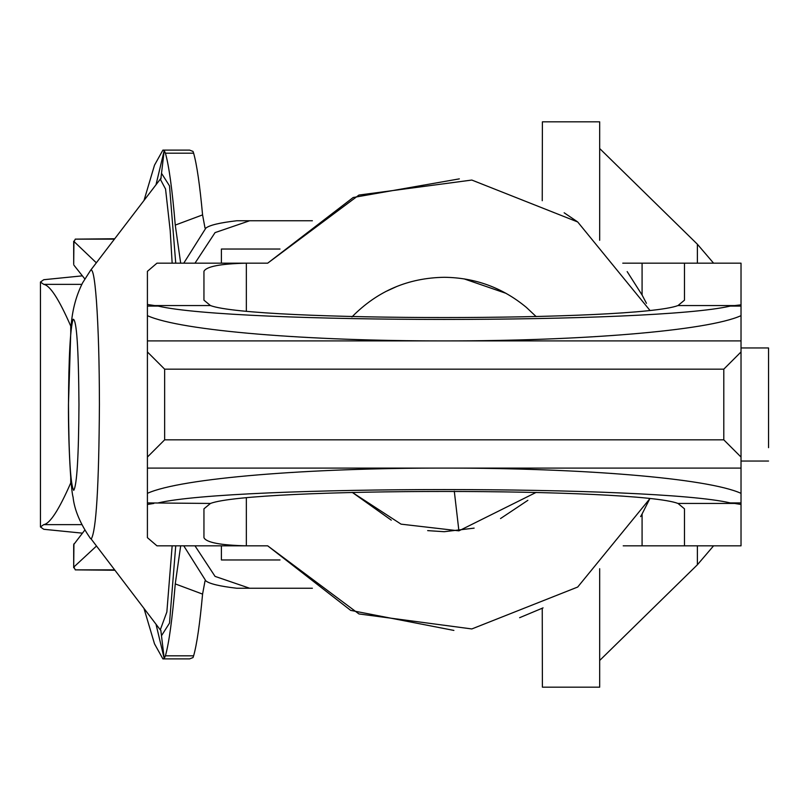 <?xml version="1.0" encoding="UTF-8"?>
<svg xmlns="http://www.w3.org/2000/svg" width="809" height="809" viewBox="0 0 809 809"><rect width="100%" height="100%" fill="white"/><g stroke="black" fill="none" stroke-linecap="round" stroke-linejoin="round"><path stroke-width="1.21" d="M351.945 316.936C377.277 291.098 408.039 277.881 444.222 277.295C475.146 277.629 502.531 287.65 526.356 307.38L536.175 316.612M536.175 492.388L458.905 530.846L401.062 524.151L352.269 492.388L391.283 520.157M474.135 528.135L444.212 531.705L427.658 530.623M527.872 500.326L500.518 518.559M464.073 278.862L506.05 293.343M385.448 291.685L397.249 286.285M114.726 570.244L75.267 569.87L114.443 569.87M114.443 239.13L75.267 239.13L114.726 238.756M180.68 263.168L175.26 225.094L202.574 214.891C199.833 185.069 196.84 164.49 193.624 153.184L192.997 151.404L189.589 150.1L162.902 150.1M156.006 624.245L164.217 658.556L162.902 658.9L189.589 658.9L192.997 657.596L193.624 655.816C196.84 644.51 199.833 623.931 202.574 594.109L175.26 583.906L180.68 545.832M183.764 545.832L205.85 580.882L205.011 580.993L202.574 594.109M202.574 214.891L205.011 228.007L205.85 228.118L183.764 263.168M194.989 545.832L215.063 576.392L249.617 588.234L236.683 588.234C219.795 586.272 209.521 583.825 205.85 580.882M205.85 228.118C209.511 225.175 219.785 222.728 236.683 220.766L249.617 220.766L215.063 232.608L194.989 263.168M75.267 239.13L73.932 242.053L73.69 263.956M73.69 264.351L73.69 241.224L96.332 262.804M73.932 543.82L73.69 567.776L73.69 544.619L84.803 530.097M96.332 546.186L73.932 566.947L75.267 569.87M175.26 583.906C172.277 619.198 169 643.175 165.41 655.816L164.217 658.556L160.839 630.383M160.94 178.172L164.217 150.444L156.006 184.755M144.022 608.57L154.499 643.822L162.902 658.9M193.624 153.184L165.41 153.184L164.217 150.444L162.902 150.09L154.499 165.178L144.022 200.43M84.803 278.903L73.932 265.18M221.403 545.832L221.403 559.97L279.863 559.97M221.403 559.97L280.005 559.97M279.863 249.03L221.403 249.03L221.403 263.168M280.005 249.03L221.403 249.03M312.385 588.234L249.617 588.234M279.863 588.234L236.683 588.234M312.385 220.766L249.617 220.766M279.863 220.766L236.683 220.766M165.41 153.184C169 165.825 172.277 189.802 175.26 225.094M153.821 503.441L147.41 504.472L147.41 502.915L210.451 503.441L203.949 508.831L203.949 537.661C206.255 542.495 220.392 545.215 246.351 545.832L267.688 545.832L358.943 613.94L471.819 628.947L577.697 587.041L649.728 498.85L642.083 513.978L642.083 545.832L623.203 545.832M147.41 304.487L147.41 306.085L158.18 306.085L147.41 304.487L147.41 271.339L156.956 263.168L267.688 263.168L353.169 197.507L459.34 178.87M642.083 545.832L684.485 545.832L684.485 508.831L677.982 503.441L734.623 503.441L741.024 504.462L741.024 502.915L730.254 502.915C654.845 485.127 233.589 485.127 158.18 502.915M734.623 503.441L730.254 502.915M741.024 502.915L741.024 493.338C707.369 478.058 579.679 467.926 444.222 468.098C308.755 467.926 181.064 478.058 147.41 493.338L147.41 502.915M147.41 306.085L147.41 315.662C181.064 330.942 308.755 341.074 444.222 340.902C579.649 341.074 707.41 330.932 741.024 315.662L741.024 306.085L730.254 306.085C654.845 323.873 233.589 323.873 158.18 306.085M147.41 315.662L147.41 340.902L741.024 340.902L741.024 304.831L730.254 306.085M741.024 351.945L741.024 457.055L723.792 439.833L723.792 369.167L741.024 351.945L741.024 340.902L741.024 351.945M147.41 493.338L147.41 340.902L147.41 351.945L164.642 369.167L164.642 439.833L147.41 457.055L147.41 468.098L741.024 468.098L741.024 493.338M723.792 369.167L164.642 369.167M723.792 439.833L164.642 439.833M741.024 457.055L741.024 468.098L741.024 457.055M577.08 221.514L564.156 212.787M622.758 263.168L642.083 263.168L642.083 295.022L646.452 303.314M642.083 295.022L627.167 271.591M649.728 310.15L577.697 221.959L471.819 180.053L358.943 195.06L267.688 263.168M267.688 545.832L350.681 610.38L453.9 630.423M519.631 617.692L543.072 607.883M640.607 516.617L642.083 513.978M156.956 545.832L246.351 545.832L156.956 545.832L147.41 537.661L147.41 504.472M741.024 504.462L741.024 545.832L684.485 545.832L741.024 545.832M642.083 263.168L684.485 263.168L684.485 300.169L677.982 305.559L735.391 305.559M684.485 263.168L741.024 263.168L741.024 304.831M153.902 305.559L210.451 305.559L203.949 300.169L203.949 271.339C206.265 266.515 220.392 263.785 246.351 263.168L246.351 310.929M677.982 305.559C635.813 321.537 252.62 321.537 210.451 305.559M677.982 503.441C635.813 487.463 252.62 487.463 210.451 503.441M768.55 447.67L768.55 347.961L768.55 447.67M542.394 122.098L542.242 200.713M542.242 608.287L542.394 686.902M71.141 327.028L70.737 326.057C59.006 299.239 50.006 285.344 43.726 284.363L81.83 284.363M43.726 284.363L40.45 282.038L43.767 279.712L81.84 275.899M81.84 533.101L43.767 529.288L40.45 526.962L43.726 524.636L81.83 524.636M43.726 524.636C49.986 523.676 58.986 509.781 70.737 482.943L71.141 481.972M599.681 664.887L599.681 686.902M599.681 240.283L599.681 121.825L542.394 121.825M542.394 687.175L599.681 687.175L599.681 568.717M458.905 530.846L454.294 491.194M90.254 270.853C92.57 267.051 94.643 277.133 96.453 301.09C98.374 328.383 99.365 362.847 99.416 404.5C98.931 486.229 96.19 531.078 91.205 539.047L160.283 629.837L166.856 612.009L172.155 545.832M172.155 263.168L170.214 230.767L165.552 189.033L160.283 179.163L161.163 177.747L160.556 179.75M73.123 319.231C76.612 319.272 78.564 347.698 78.969 404.5C78.655 456.64 76.916 485.248 73.73 490.335C70.545 485.248 68.795 456.64 68.492 404.5C68.725 356.931 70.262 328.505 73.123 319.231M161.729 173.642L169.506 185.888L175.735 263.168M175.735 545.832L169.506 623.112L161.729 635.358M193.624 655.816L165.41 655.816M246.351 498.071L246.351 545.832M599.681 660.468L697.388 564.773L697.388 545.832M697.388 263.168L697.388 244.227L713.578 263.168M70.737 482.943L70.737 477.391M70.737 331.609L70.737 326.057M90.547 538.622C80.202 523.666 74.367 509.791 73.053 496.999C70.929 490.638 68.209 443.828 68.462 404.5L70.808 330.699C71.596 312.729 75.55 296.751 82.66 282.745L90.547 270.378L160.283 179.163M160.88 630.403L160.283 629.837M768.55 347.961L741.024 347.961M741.024 461.039L768.55 461.039M599.681 148.532L697.388 244.227M713.578 545.832L697.388 564.773M40.45 282.038L40.45 526.962"/></g></svg>
